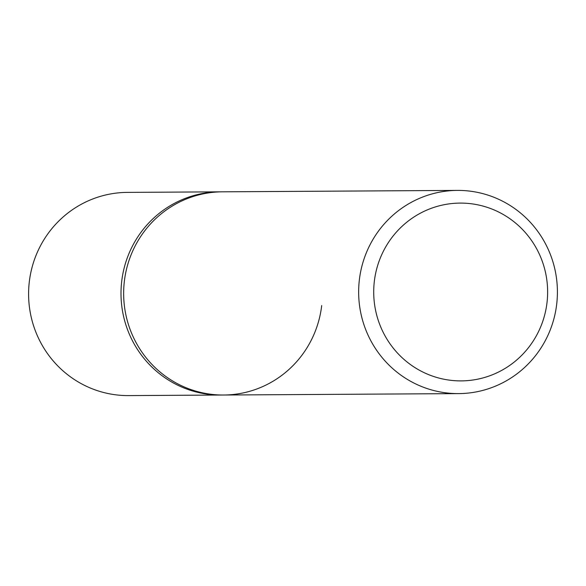 <?xml version="1.0" encoding="UTF-8"?>
<svg xmlns="http://www.w3.org/2000/svg" width="586" height="586" viewBox="0 0 586 586"><rect width="100%" height="100%" fill="white"/><g stroke="black" fill="none" stroke-linecap="round" stroke-linejoin="round"><path stroke-width="0.88" d="M359.357 279.866A101.598 99.378 89.7 0 0 458.64 393.609A101.598 99.378 89.7 0 0 556.7 304.149A101.598 99.378 89.7 0 0 457.417 190.406A101.598 99.378 89.7 0 0 359.357 279.866M321.699 305.562A101.598 99.378 -90.3 0 1 223.64 395.023A101.598 99.378 -90.3 0 1 124.357 281.28A101.598 99.378 -90.3 0 1 222.416 191.82L219.779 191.834A101.598 99.378 89.7 0 0 121.712 281.295A101.598 99.378 89.7 0 0 220.995 395.037L128.583 395.594A101.598 99.378 89.7 0 1 29.3 281.851A101.598 99.378 89.7 0 1 127.36 192.391L219.779 191.834A101.598 99.378 89.7 0 0 121.712 281.295A101.598 99.378 89.7 0 0 220.995 395.037L223.64 395.023A101.598 99.378 -90.3 0 1 124.357 281.28A101.598 99.378 -90.3 0 1 222.416 191.82L457.417 190.406M547.009 302.618A88.904 86.955 -90.3 0 1 450.297 380.255A88.904 86.955 -90.3 0 1 374.329 281.368A88.904 86.955 -90.3 0 1 471.034 203.73A88.904 86.955 -90.3 0 1 547.009 302.618M458.64 393.609L223.64 395.023"/></g></svg>
